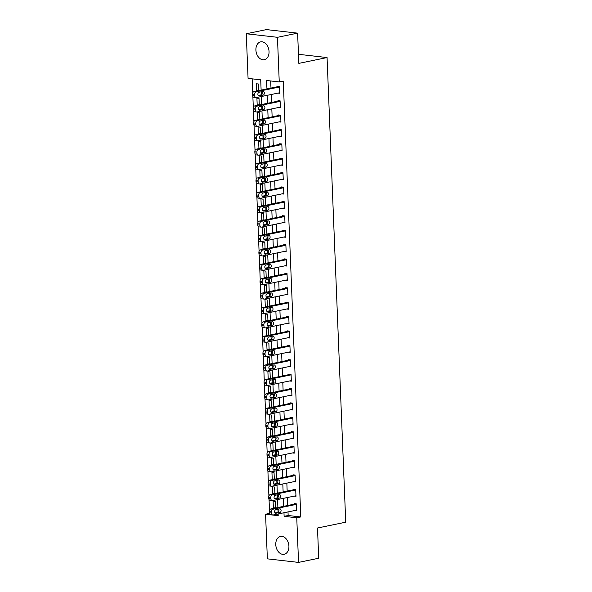 <?xml version="1.0" encoding="UTF-8"?>
<svg xmlns="http://www.w3.org/2000/svg" width="592" height="592" viewBox="0 0 592 592"><rect width="100%" height="100%" fill="white"/><g stroke="black" fill="none" stroke-linecap="round" stroke-linejoin="round"><path stroke-width="0.89" d="M269.049 51.541A9.109 6.453 78.3 0 1 264.321 59.711A9.109 6.453 78.3 0 1 255.907 50.046A9.109 6.453 78.3 0 1 260.643 41.877A9.109 6.453 78.3 0 1 269.049 51.541M288.918 546.113A9.109 6.453 78.3 0 1 284.182 554.282A9.109 6.453 78.3 0 1 275.768 544.618A9.109 6.453 78.3 0 1 280.504 536.448A9.109 6.453 78.3 0 1 288.918 546.113M261.124 90.102L260.709 79.824L248.07 78.381L246.272 33.759L266.437 29.6L297.621 33.152L298.834 63.381L327.065 57.557L345.728 522.188L317.497 528.012L318.711 558.241L298.546 562.4L267.362 558.848L265.571 514.226L278.218 515.669L278.144 513.952M269.427 513.427L265.571 514.226M252.155 78.847L252.717 92.914M252.865 96.533L253.295 107.315M253.443 110.926L253.872 121.708M254.02 125.319L254.449 136.101M254.597 139.712L255.026 150.494M255.174 154.105L255.611 164.887M255.751 168.498L256.188 179.28M256.329 182.898L256.765 193.673M256.906 197.291L257.342 208.066M257.49 211.684L257.92 222.459M258.068 226.077L258.497 236.859M258.645 240.47L259.074 251.252M259.222 254.863L259.651 265.645M259.799 269.256L260.236 280.038M260.376 283.649L260.813 294.431M260.954 298.042L261.39 308.824M261.531 312.443L261.967 323.217M262.115 326.836L262.545 337.61M262.693 341.229L263.122 352.003M263.27 355.622L263.699 366.404M263.847 370.015L264.276 380.797M264.424 384.408L264.861 395.19M265.001 398.801L265.438 409.583M265.579 413.194L266.015 423.976M266.156 427.587L266.592 438.369M266.74 441.987L267.17 452.762M267.318 456.38L267.747 467.155M267.895 470.773L268.324 481.548M268.472 485.166L268.901 495.948M269.049 499.559L269.486 510.341M276.849 514.219L278.159 514.367M275.472 508.025L275.206 501.424L273.097 501.18L273.378 508.091L274.51 508.225M274.895 493.632L274.629 487.031L272.52 486.787L272.801 493.698L273.933 493.824M274.318 479.231L274.052 472.638L271.943 472.394L272.224 479.305L273.349 479.431M273.741 464.838L273.474 458.245L271.365 458.001L271.647 464.912L272.771 465.038M273.156 450.445L272.897 443.845L270.788 443.608L271.062 450.519L272.194 450.645M272.579 436.052L272.313 429.452L270.211 429.215L270.485 436.126L271.617 436.252M272.002 421.659L271.735 415.059L269.634 414.822L269.908 421.726L271.04 421.859M271.425 407.266L271.158 400.666L269.057 400.429L269.33 407.333L270.463 407.466M270.847 392.873L270.581 386.273L268.472 386.036L268.753 392.94L269.885 393.073M270.27 378.48L270.004 371.88L267.895 371.635L268.176 378.547L269.308 378.68M269.693 364.087L269.427 357.487L267.318 357.242L267.599 364.154L268.724 364.28M269.116 349.687L268.849 343.094L266.74 342.849L267.022 349.761L268.146 349.887M268.531 335.294L268.272 328.701L266.163 328.456L266.437 335.368L267.569 335.494M267.954 320.901L267.688 314.3L265.586 314.063L265.86 320.975L266.992 321.101M267.377 306.508L267.11 299.907L265.009 299.67L265.283 306.582L266.415 306.708M266.8 292.115L266.533 285.514L264.432 285.277L264.705 292.182L265.838 292.315M266.222 277.722L265.956 271.121L263.847 270.884L264.128 277.789L265.26 277.922M265.645 263.329L265.379 256.728L263.27 256.491L263.551 263.396L264.683 263.529M265.068 248.936L264.802 242.335L262.693 242.091L262.974 249.003L264.099 249.136M264.491 234.543L264.224 227.942L262.115 227.698L262.397 234.61L263.521 234.735M263.906 220.143L263.647 213.549L261.538 213.305L261.812 220.217L262.944 220.342M263.329 205.75L263.063 199.156L260.961 198.912L261.235 205.824L262.367 205.949M262.752 191.357L262.485 184.756L260.384 184.519L260.658 191.431L261.79 191.556M262.175 176.964L261.908 170.363L259.807 170.126L260.08 177.038L261.213 177.163M261.597 162.571L261.331 155.97L259.222 155.733L259.503 162.637L260.635 162.77M261.02 148.178L260.754 141.577L258.645 141.34L258.926 148.244L260.058 148.377M260.443 133.785L260.177 127.184L258.068 126.947L258.349 133.851L259.481 133.984M259.866 119.392L259.599 112.791L257.49 112.547L257.772 119.458L258.896 119.591M259.281 104.999L259.022 98.398L256.913 98.154L257.187 105.065L258.319 105.191M258.704 90.598L258.445 84.005L256.336 83.761L256.61 90.672L257.742 90.798M288.001 511.917L288.149 515.506L300.788 516.949L283.279 81.104L279.246 81.933L266.607 80.497L266.948 88.904M270.692 80.956L270.981 88.067M271.24 94.498L271.558 102.46M271.817 108.891L272.135 116.861M272.394 123.284L272.712 131.254M272.971 137.677L273.289 145.647M273.548 152.07L273.867 160.04M274.126 166.463L274.444 174.433M274.703 180.856L275.028 188.826M275.28 195.256L275.606 203.219M275.865 209.649L276.183 217.612M276.442 224.042L276.76 232.005M277.019 238.435L277.337 246.405M277.596 252.828L277.914 260.798M278.173 267.221L278.492 275.191M278.751 281.614L279.069 289.584M279.328 296.007L279.653 303.977M279.905 310.4L280.231 318.37M280.49 324.801L280.808 332.763M281.067 339.194L281.385 347.156M281.644 353.587L281.962 361.549M282.221 367.98L282.539 375.95M282.798 382.373L283.117 390.343M283.376 396.766L283.694 404.736M283.953 411.159L284.278 419.129M284.53 425.552L284.856 433.522M285.115 439.945L285.433 447.915M285.692 454.345L286.01 462.308M286.269 468.738L286.587 476.701M286.846 483.131L287.164 491.094M287.423 497.524L287.742 505.494M294.742 510.526L296.555 510.733L296.274 503.822L294.172 503.585L294.194 504.162M294.165 496.133L295.978 496.34L295.697 489.429L293.588 489.192L293.617 489.769M293.588 481.74L295.401 481.947L295.119 475.036L293.01 474.799L293.033 475.376M293.003 467.347L294.816 467.554L294.542 460.643L292.433 460.406L292.455 460.976M292.426 452.954L294.239 453.161L293.965 446.25L291.856 446.005L291.878 446.583M291.849 438.561L293.662 438.761L293.388 431.857L291.279 431.612L291.301 432.19M291.271 424.161L293.084 424.368L292.811 417.464L290.702 417.219L290.724 417.797M290.694 409.768L292.507 409.975L292.226 403.071L290.124 402.826L290.147 403.404M290.117 395.375L291.93 395.582L291.649 388.678L289.547 388.433L289.569 389.011M289.54 380.982L291.353 381.189L291.072 374.277L288.963 374.04L288.992 374.618M288.963 366.589L290.776 366.796L290.494 359.884L288.385 359.647L288.408 360.225M288.378 352.196L290.191 352.403L289.917 345.491L287.808 345.254L287.83 345.832M287.801 337.803L289.614 338.01L289.34 331.098L287.231 330.861L287.253 331.431M287.224 323.41L289.037 323.617L288.763 316.705L286.654 316.468L286.676 317.038M286.646 309.017L288.459 309.216L288.186 302.312L286.077 302.068L286.099 302.645M286.069 294.616L287.882 294.823L287.601 287.919L285.499 287.675L285.522 288.252M285.492 280.223L287.305 280.43L287.024 273.526L284.922 273.282L284.944 273.859M284.915 265.83L286.728 266.037L286.447 259.133L284.338 258.889L284.367 259.466M284.338 251.437L286.151 251.644L285.869 244.733L283.76 244.496L283.783 245.073M283.753 237.044L285.566 237.251L285.292 230.34L283.183 230.103L283.205 230.68M283.176 222.651L284.989 222.858L284.715 215.947L282.606 215.71L282.628 216.287M282.599 208.258L284.412 208.465L284.138 201.554L282.029 201.317L282.051 201.887M282.021 193.865L283.834 194.072L283.561 187.161L281.452 186.924L281.474 187.494M281.444 179.472L283.257 179.679L282.976 172.768L280.874 172.524L280.897 173.101M280.867 165.072L282.68 165.279L282.399 158.375L280.297 158.131L280.319 158.708M280.29 150.679L282.103 150.886L281.822 143.982L279.713 143.738L279.742 144.315M279.713 136.286L281.526 136.493L281.244 129.589L279.135 129.345L279.158 129.922M279.128 121.893L280.941 122.1L280.667 115.188L278.558 114.952L278.58 115.529M278.551 107.5L280.364 107.707L280.09 100.795L277.981 100.559L278.003 101.136M277.974 93.107L279.787 93.314L279.513 86.402L277.404 86.166L277.426 86.743M327.065 57.557L298.472 54.301M297.621 33.152L277.456 37.311L279.246 81.933M246.272 33.759L277.456 37.311M300.788 516.949L296.755 517.778L298.546 562.4M283.968 512.746L284.116 516.335L296.755 517.778M267.207 95.327L267.525 103.297M267.784 109.72L268.102 117.69M268.361 124.113L268.679 132.083M268.938 138.513L269.256 146.476M269.515 152.906L269.834 160.869M270.093 167.299L270.418 175.262M270.67 181.692L270.995 189.662M271.254 196.085L271.573 204.055M271.832 210.478L272.15 218.448M272.409 224.871L272.727 232.841M272.986 239.264L273.304 247.234M273.563 253.657L273.881 261.627M274.14 268.058L274.459 276.02M274.718 282.451L275.043 290.413M275.295 296.844L275.62 304.806M275.879 311.237L276.198 319.206M276.457 325.63L276.775 333.599M277.034 340.023L277.352 347.992M277.611 354.416L277.929 362.385M278.188 368.809L278.506 376.778M278.765 383.202L279.084 391.171M279.343 397.602L279.661 405.564M279.92 411.995L280.245 419.957M280.497 426.388L280.823 434.35M281.082 440.781L281.4 448.743M281.659 455.174L281.977 463.144M282.236 469.567L282.554 477.537M282.813 483.96L283.131 491.93M283.39 498.353L283.709 506.323M278.077 512.191L277.959 509.231M277.885 507.522L277.567 499.559M277.5 497.798L277.374 494.838M277.308 493.129L276.989 485.166M276.915 483.405L276.797 480.445M276.73 478.736L276.412 470.766M276.338 469.012L276.22 466.045M276.153 464.343L275.835 456.373M275.761 454.619L275.643 451.652M275.576 449.95L275.258 441.98M275.184 440.219L275.065 437.259M274.999 435.557L274.673 427.587M274.607 425.826L274.488 422.866M274.422 421.164L274.096 413.194M274.029 411.433L273.911 408.473M273.837 406.771L273.519 398.801M273.452 397.04L273.334 394.08M273.26 392.37L272.942 384.408M272.875 382.647L272.749 379.687M272.683 377.977L272.364 370.015M272.29 368.254L272.172 365.294M272.105 363.584L271.787 355.622M271.713 353.861L271.595 350.901M271.528 349.191L271.21 341.221M271.136 339.468L271.018 336.5M270.951 334.798L270.633 326.828M270.559 325.075L270.44 322.107M270.374 320.405L270.048 312.435M269.982 310.674L269.863 307.714M269.797 306.012L269.471 298.042M269.404 296.281L269.286 293.321M269.212 291.619L268.894 283.649M268.827 281.888L268.709 278.928M268.635 277.226L268.317 269.256M268.25 267.495L268.124 264.535M268.058 262.826L267.739 254.863M267.665 253.102L267.547 250.142M267.48 248.433L267.162 240.47M267.088 238.709L266.97 235.749M266.903 234.04L266.585 226.077M266.511 224.316L266.393 221.356M266.326 219.647L266.008 211.677M265.934 209.923L265.815 206.956M265.749 205.254L265.423 197.284M265.357 195.53L265.238 192.563M265.172 190.861L264.846 182.891M264.779 181.137L264.661 178.17M264.587 176.468L264.269 168.498M264.202 166.737L264.084 163.777M264.01 162.075L263.692 154.105M263.625 152.344L263.499 149.384M263.433 147.682L263.114 139.712M263.04 137.951L262.922 134.991M262.855 133.281L262.537 125.319M262.463 123.558L262.345 120.598M262.278 118.888L261.96 110.926M261.886 109.165L261.768 106.205M261.701 104.495L261.383 96.533M261.309 94.772L261.19 91.812M288.149 515.506L284.116 516.335M275.458 507.662L273.378 508.091M258.689 90.243L256.61 90.672M259.266 104.636L257.187 105.065M259.851 119.029L257.772 119.458M260.428 133.422L258.349 133.851M261.005 147.815L258.926 148.244M261.583 162.208L259.503 162.637M262.16 176.608L260.08 177.038M262.737 191.001L260.658 191.431M263.314 205.394L261.235 205.824M263.891 219.787L261.812 220.217M264.476 234.18L262.397 234.61M265.053 248.573L262.974 249.003M265.63 262.966L263.551 263.396M266.208 277.359L264.128 277.789M266.785 291.752L264.705 292.182M267.362 306.153L265.283 306.582M267.939 320.546L265.86 320.975M268.516 334.939L266.437 335.368M269.101 349.332L267.022 349.761M269.678 363.725L267.599 364.154M270.255 378.118L268.176 378.547M270.833 392.511L268.753 392.94M271.41 406.904L269.33 407.333M271.987 421.297L269.908 421.726M272.564 435.697L270.485 436.126M273.141 450.09L271.062 450.519M273.726 464.483L271.647 464.912M274.303 478.876L272.224 479.305M274.88 493.269L272.801 493.698M296.533 510.156L273.141 514.981A2.338 1.606 96.5 0 1 272.786 515.003A2.338 1.606 96.5 0 1 271.432 513.012L271.388 511.858A2.338 1.606 96.5 0 1 272.912 509.224L296.296 504.399M295.978 503.792L270.803 508.987L272.912 509.224M276.005 513.345A1.865 1.28 -83.5 0 1 275.717 513.36A1.865 1.28 -83.5 0 1 274.636 511.569A1.865 1.28 -83.5 0 1 275.857 509.66L279.727 508.861A1.865 1.28 -83.5 0 1 280.009 508.854A1.865 1.28 -83.5 0 1 281.089 510.644A1.865 1.28 -83.5 0 1 279.875 512.546L275.443 513.286M278.64 509.09A1.865 1.28 -83.5 0 1 278.891 511.014A1.865 1.28 -83.5 0 1 277.766 512.309L274.984 512.887M272.786 515.003L270.677 514.759A2.338 1.606 -83.5 0 1 269.33 512.776L269.279 511.621A2.338 1.606 -83.5 0 1 270.803 508.987M295.956 495.763L272.564 500.588A2.338 1.606 96.5 0 1 272.209 500.603A2.338 1.606 96.5 0 1 270.855 498.619L270.81 497.465A2.338 1.606 96.5 0 1 272.335 494.831L295.719 490.006M295.401 489.399L270.226 494.594L272.335 494.831M275.428 498.952A1.865 1.28 -83.5 0 1 275.139 498.967A1.865 1.28 -83.5 0 1 274.059 497.169A1.865 1.28 -83.5 0 1 275.28 495.267L279.15 494.468A1.865 1.28 -83.5 0 1 279.431 494.461A1.865 1.28 -83.5 0 1 280.512 496.251A1.865 1.28 -83.5 0 1 279.298 498.153L274.866 498.893M278.062 494.697A1.865 1.28 -83.5 0 1 278.314 496.614A1.865 1.28 -83.5 0 1 277.189 497.916L274.399 498.494M272.209 500.603L270.1 500.366A2.338 1.606 -83.5 0 1 268.753 498.383L268.701 497.228A2.338 1.606 -83.5 0 1 270.226 494.594M295.371 481.37L271.987 486.195A2.338 1.606 96.5 0 1 271.624 486.21A2.338 1.606 96.5 0 1 270.278 484.226L270.233 483.072A2.338 1.606 96.5 0 1 271.75 480.438L295.142 475.613M294.823 475.006L269.649 480.201L271.75 480.438M274.843 484.559A1.865 1.28 -83.5 0 1 274.562 484.574A1.865 1.28 -83.5 0 1 273.482 482.776A1.865 1.28 -83.5 0 1 274.695 480.874L278.573 480.075A1.865 1.28 -83.5 0 1 278.854 480.06A1.865 1.28 -83.5 0 1 279.935 481.858A1.865 1.28 -83.5 0 1 278.721 483.76L274.288 484.493M277.485 480.297A1.865 1.28 -83.5 0 1 277.737 482.221A1.865 1.28 -83.5 0 1 276.612 483.523L273.822 484.093M271.624 486.21L269.523 485.973A2.338 1.606 -83.5 0 1 268.169 483.982L268.124 482.835A2.338 1.606 -83.5 0 1 269.649 480.201M294.794 466.977L271.41 471.802A2.338 1.606 96.5 0 1 271.047 471.817A2.338 1.606 96.5 0 1 269.7 469.833L269.656 468.679A2.338 1.606 96.5 0 1 271.173 466.045L294.564 461.22M294.246 460.613L269.071 465.8L271.173 466.045M274.266 470.166A1.865 1.28 -83.5 0 1 273.985 470.181A1.865 1.28 -83.5 0 1 272.905 468.383A1.865 1.28 -83.5 0 1 274.118 466.481L277.988 465.682A1.865 1.28 -83.5 0 1 278.277 465.667A1.865 1.28 -83.5 0 1 279.357 467.465A1.865 1.28 -83.5 0 1 278.136 469.367L273.711 470.1M276.908 465.904A1.865 1.28 -83.5 0 1 277.16 467.828A1.865 1.28 -83.5 0 1 276.035 469.13L273.245 469.7M271.047 471.817L268.946 471.58A2.338 1.606 -83.5 0 1 267.591 469.589L267.547 468.442A2.338 1.606 -83.5 0 1 269.071 465.8M294.217 452.584L270.825 457.409A2.338 1.606 96.5 0 1 270.47 457.424A2.338 1.606 96.5 0 1 269.123 455.44L269.079 454.286A2.338 1.606 96.5 0 1 270.596 451.652L293.987 446.827M293.669 446.213L268.487 451.407L270.596 451.652M273.689 455.773A1.865 1.28 -83.5 0 1 273.408 455.788A1.865 1.28 -83.5 0 1 272.327 453.99A1.865 1.28 -83.5 0 1 273.541 452.088L277.411 451.289A1.865 1.28 -83.5 0 1 277.7 451.274A1.865 1.28 -83.5 0 1 278.78 453.072A1.865 1.28 -83.5 0 1 277.559 454.974L273.127 455.707M276.331 451.511A1.865 1.28 -83.5 0 1 276.582 453.435A1.865 1.28 -83.5 0 1 275.458 454.737L272.668 455.307M270.47 457.424L268.361 457.187A2.338 1.606 -83.5 0 1 267.014 455.196L266.97 454.049A2.338 1.606 -83.5 0 1 268.487 451.407M293.639 438.191L270.248 443.016A2.338 1.606 96.5 0 1 269.893 443.031A2.338 1.606 96.5 0 1 268.546 441.047L268.502 439.893A2.338 1.606 96.5 0 1 270.019 437.259L293.41 432.434M293.092 431.82L267.91 437.014L270.019 437.259M273.112 441.38A1.865 1.28 -83.5 0 1 272.823 441.395A1.865 1.28 -83.5 0 1 271.75 439.597A1.865 1.28 -83.5 0 1 272.964 437.695L276.834 436.896A1.865 1.28 -83.5 0 1 277.123 436.881A1.865 1.28 -83.5 0 1 278.203 438.679A1.865 1.28 -83.5 0 1 276.982 440.581L272.549 441.314M275.754 437.118A1.865 1.28 -83.5 0 1 276.005 439.042A1.865 1.28 -83.5 0 1 274.873 440.337L272.091 440.914M269.893 443.031L267.784 442.794A2.338 1.606 -83.5 0 1 266.437 440.803L266.393 439.649A2.338 1.606 -83.5 0 1 267.91 437.014M293.062 423.798L269.671 428.623A2.338 1.606 96.5 0 1 269.316 428.638A2.338 1.606 96.5 0 1 267.969 426.647L267.917 425.5A2.338 1.606 96.5 0 1 269.441 422.866L292.833 418.041M292.515 417.427L267.332 422.621L269.441 422.866M272.535 426.987A1.865 1.28 -83.5 0 1 272.246 426.995A1.865 1.28 -83.5 0 1 271.173 425.204A1.865 1.28 -83.5 0 1 272.387 423.302L276.257 422.503A1.865 1.28 -83.5 0 1 276.545 422.488A1.865 1.28 -83.5 0 1 277.618 424.286A1.865 1.28 -83.5 0 1 276.405 426.188L271.972 426.921M275.169 422.725A1.865 1.28 -83.5 0 1 275.421 424.649A1.865 1.28 -83.5 0 1 274.296 425.944L271.513 426.521M269.316 428.638L267.207 428.393A2.338 1.606 -83.5 0 1 265.86 426.41L265.815 425.256A2.338 1.606 -83.5 0 1 267.332 422.621M292.485 409.398L269.094 414.23A2.338 1.606 96.5 0 1 268.738 414.245A2.338 1.606 96.5 0 1 267.392 412.254L267.34 411.107A2.338 1.606 96.5 0 1 268.864 408.473L292.256 403.64M291.937 403.034L266.755 408.228L268.864 408.473M271.957 412.594A1.865 1.28 -83.5 0 1 271.669 412.602A1.865 1.28 -83.5 0 1 270.588 410.811A1.865 1.28 -83.5 0 1 271.809 408.909L275.68 408.11A1.865 1.28 -83.5 0 1 275.968 408.095A1.865 1.28 -83.5 0 1 277.041 409.886A1.865 1.28 -83.5 0 1 275.828 411.795L271.395 412.528M274.592 408.332A1.865 1.28 -83.5 0 1 274.843 410.256A1.865 1.28 -83.5 0 1 273.719 411.551L270.936 412.128M268.738 414.245L266.629 414A2.338 1.606 -83.5 0 1 265.283 412.017L265.238 410.863A2.338 1.606 -83.5 0 1 266.755 408.228M291.908 395.005L268.516 399.829A2.338 1.606 96.5 0 1 268.161 399.852A2.338 1.606 96.5 0 1 266.807 397.861L266.763 396.714A2.338 1.606 96.5 0 1 268.287 394.072L291.671 389.247M291.353 388.641L266.178 393.835L268.287 394.072M271.38 398.194A1.865 1.28 -83.5 0 1 271.092 398.209A1.865 1.28 -83.5 0 1 270.011 396.418A1.865 1.28 -83.5 0 1 271.232 394.509L275.102 393.717A1.865 1.28 -83.5 0 1 275.384 393.702A1.865 1.28 -83.5 0 1 276.464 395.493A1.865 1.28 -83.5 0 1 275.25 397.402L270.818 398.135M274.015 393.939A1.865 1.28 -83.5 0 1 274.266 395.863A1.865 1.28 -83.5 0 1 273.141 397.158L270.359 397.735M268.161 399.852L266.052 399.607A2.338 1.606 -83.5 0 1 264.705 397.624L264.654 396.47A2.338 1.606 -83.5 0 1 266.178 393.835M291.331 380.612L267.939 385.436A2.338 1.606 96.5 0 1 267.584 385.459A2.338 1.606 96.5 0 1 266.23 383.468L266.185 382.314A2.338 1.606 96.5 0 1 267.71 379.679L291.094 374.854M290.776 374.248L265.601 379.442L267.71 379.679M270.803 383.801A1.865 1.28 -83.5 0 1 270.514 383.816A1.865 1.28 -83.5 0 1 269.434 382.025A1.865 1.28 -83.5 0 1 270.655 380.116L274.525 379.317A1.865 1.28 -83.5 0 1 274.806 379.309A1.865 1.28 -83.5 0 1 275.887 381.1A1.865 1.28 -83.5 0 1 274.673 383.002L270.241 383.742M273.437 379.546A1.865 1.28 -83.5 0 1 273.689 381.47A1.865 1.28 -83.5 0 1 272.564 382.765L269.774 383.342M267.584 385.459L265.475 385.214A2.338 1.606 -83.5 0 1 264.128 383.231L264.076 382.077A2.338 1.606 -83.5 0 1 265.601 379.442M290.746 366.219L267.362 371.043A2.338 1.606 96.5 0 1 266.999 371.058A2.338 1.606 96.5 0 1 265.653 369.075L265.608 367.921A2.338 1.606 96.5 0 1 267.125 365.286L290.517 360.461M290.198 359.855L265.024 365.049L267.125 365.286M270.218 369.408A1.865 1.28 -83.5 0 1 269.937 369.423A1.865 1.28 -83.5 0 1 268.857 367.625A1.865 1.28 -83.5 0 1 270.07 365.723L273.948 364.924A1.865 1.28 -83.5 0 1 274.229 364.916A1.865 1.28 -83.5 0 1 275.31 366.707A1.865 1.28 -83.5 0 1 274.096 368.609L269.663 369.349M272.86 365.153A1.865 1.28 -83.5 0 1 273.112 367.07A1.865 1.28 -83.5 0 1 271.987 368.372L269.197 368.949M266.999 371.058L264.898 370.821A2.338 1.606 -83.5 0 1 263.544 368.838L263.499 367.684A2.338 1.606 -83.5 0 1 265.024 365.049M290.169 351.826L266.785 356.65A2.338 1.606 96.5 0 1 266.422 356.665A2.338 1.606 96.5 0 1 265.075 354.682L265.031 353.528A2.338 1.606 96.5 0 1 266.548 350.893L289.939 346.068M289.621 345.462L264.446 350.656L266.548 350.893M269.641 355.015A1.865 1.28 -83.5 0 1 269.36 355.03A1.865 1.28 -83.5 0 1 268.28 353.232A1.865 1.28 -83.5 0 1 269.493 351.33L273.363 350.531A1.865 1.28 -83.5 0 1 273.652 350.516A1.865 1.28 -83.5 0 1 274.732 352.314A1.865 1.28 -83.5 0 1 273.511 354.216L269.086 354.948M272.283 350.753A1.865 1.28 -83.5 0 1 272.535 352.677A1.865 1.28 -83.5 0 1 271.41 353.979L268.62 354.549M266.422 356.665L264.321 356.428A2.338 1.606 -83.5 0 1 262.966 354.438L262.922 353.291A2.338 1.606 -83.5 0 1 264.446 350.656M289.592 337.433L266.2 342.257A2.338 1.606 96.5 0 1 265.845 342.272A2.338 1.606 96.5 0 1 264.498 340.289L264.454 339.135A2.338 1.606 96.5 0 1 265.971 336.5L289.362 331.675M289.044 331.069L263.862 336.263L265.971 336.5M269.064 340.622A1.865 1.28 -83.5 0 1 268.783 340.637A1.865 1.28 -83.5 0 1 267.702 338.839A1.865 1.28 -83.5 0 1 268.916 336.937L272.786 336.138A1.865 1.28 -83.5 0 1 273.075 336.123A1.865 1.28 -83.5 0 1 274.155 337.921A1.865 1.28 -83.5 0 1 272.934 339.823L268.502 340.555M271.706 336.36A1.865 1.28 -83.5 0 1 271.957 338.284A1.865 1.28 -83.5 0 1 270.833 339.586L268.043 340.156M265.845 342.272L263.736 342.035A2.338 1.606 -83.5 0 1 262.389 340.045L262.345 338.898A2.338 1.606 -83.5 0 1 263.862 336.263M289.014 323.04L265.623 327.864A2.338 1.606 96.5 0 1 265.268 327.879A2.338 1.606 96.5 0 1 263.921 325.896L263.877 324.742A2.338 1.606 96.5 0 1 265.394 322.107L288.785 317.282M288.467 316.668L263.285 321.863L265.394 322.107M268.487 326.229A1.865 1.28 -83.5 0 1 268.198 326.244A1.865 1.28 -83.5 0 1 267.125 324.446A1.865 1.28 -83.5 0 1 268.339 322.544L272.209 321.745A1.865 1.28 -83.5 0 1 272.498 321.73A1.865 1.28 -83.5 0 1 273.578 323.528A1.865 1.28 -83.5 0 1 272.357 325.43L267.924 326.162M271.129 321.967A1.865 1.28 -83.5 0 1 271.38 323.891A1.865 1.28 -83.5 0 1 270.248 325.193L267.466 325.763M265.268 327.879L263.159 327.642A2.338 1.606 -83.5 0 1 261.812 325.652L261.768 324.505A2.338 1.606 -83.5 0 1 263.285 321.863M288.437 308.647L265.046 313.471A2.338 1.606 96.5 0 1 264.691 313.486A2.338 1.606 96.5 0 1 263.344 311.503L263.292 310.349A2.338 1.606 96.5 0 1 264.816 307.714L288.208 302.889M287.89 302.275L262.707 307.47L264.816 307.714M267.91 311.836A1.865 1.28 -83.5 0 1 267.621 311.851A1.865 1.28 -83.5 0 1 266.548 310.053A1.865 1.28 -83.5 0 1 267.762 308.151L271.632 307.352A1.865 1.28 -83.5 0 1 271.92 307.337A1.865 1.28 -83.5 0 1 273.001 309.135A1.865 1.28 -83.5 0 1 271.78 311.037L267.347 311.769M270.544 307.574A1.865 1.28 -83.5 0 1 270.796 309.498A1.865 1.28 -83.5 0 1 269.671 310.793L266.888 311.37M264.691 313.486L262.582 313.249A2.338 1.606 -83.5 0 1 261.235 311.259L261.19 310.104A2.338 1.606 -83.5 0 1 262.707 307.47M287.86 294.254L264.469 299.078A2.338 1.606 96.5 0 1 264.113 299.093A2.338 1.606 96.5 0 1 262.767 297.103L262.715 295.956A2.338 1.606 96.5 0 1 264.239 293.321L287.631 288.496M287.312 287.882L262.13 293.077L264.239 293.321M267.332 297.443A1.865 1.28 -83.5 0 1 267.044 297.45A1.865 1.28 -83.5 0 1 265.963 295.66A1.865 1.28 -83.5 0 1 267.184 293.758L271.055 292.959A1.865 1.28 -83.5 0 1 271.343 292.944A1.865 1.28 -83.5 0 1 272.416 294.742A1.865 1.28 -83.5 0 1 271.203 296.644L266.77 297.376M269.967 293.181A1.865 1.28 -83.5 0 1 270.218 295.105A1.865 1.28 -83.5 0 1 269.094 296.4L266.311 296.977M264.113 299.093L262.004 298.849A2.338 1.606 -83.5 0 1 260.658 296.866L260.613 295.711A2.338 1.606 -83.5 0 1 262.13 293.077M287.283 279.853L263.891 284.685A2.338 1.606 96.5 0 1 263.536 284.7A2.338 1.606 96.5 0 1 262.182 282.71L262.138 281.563A2.338 1.606 96.5 0 1 263.662 278.928L287.046 274.096M286.735 273.489L261.553 278.684L263.662 278.928M266.755 283.05A1.865 1.28 -83.5 0 1 266.467 283.057A1.865 1.28 -83.5 0 1 265.386 281.267A1.865 1.28 -83.5 0 1 266.607 279.365L270.477 278.566A1.865 1.28 -83.5 0 1 270.759 278.551A1.865 1.28 -83.5 0 1 271.839 280.342A1.865 1.28 -83.5 0 1 270.625 282.251L266.193 282.983M269.39 278.788A1.865 1.28 -83.5 0 1 269.641 280.712A1.865 1.28 -83.5 0 1 268.516 282.007L265.734 282.584M263.536 284.7L261.427 284.456A2.338 1.606 -83.5 0 1 260.08 282.473L260.036 281.318A2.338 1.606 -83.5 0 1 261.553 278.684M286.706 265.46L263.314 270.285A2.338 1.606 96.5 0 1 262.959 270.307A2.338 1.606 96.5 0 1 261.605 268.317L261.56 267.17A2.338 1.606 96.5 0 1 263.085 264.528L286.469 259.703M286.151 259.096L260.976 264.291L263.085 264.528M266.178 268.65A1.865 1.28 -83.5 0 1 265.889 268.664A1.865 1.28 -83.5 0 1 264.809 266.874A1.865 1.28 -83.5 0 1 266.03 264.972L269.9 264.173A1.865 1.28 -83.5 0 1 270.181 264.158A1.865 1.28 -83.5 0 1 271.262 265.949A1.865 1.28 -83.5 0 1 270.048 267.858L265.616 268.59M268.812 264.395A1.865 1.28 -83.5 0 1 269.064 266.319A1.865 1.28 -83.5 0 1 267.939 267.614L265.149 268.191M262.959 270.307L260.85 270.063A2.338 1.606 -83.5 0 1 259.503 268.08L259.451 266.925A2.338 1.606 -83.5 0 1 260.976 264.291M286.121 251.067L262.737 255.892A2.338 1.606 96.5 0 1 262.374 255.914A2.338 1.606 96.5 0 1 261.028 253.924L260.983 252.769A2.338 1.606 96.5 0 1 262.5 250.135L285.892 245.31M285.573 244.703L260.399 249.898L262.5 250.135M265.593 254.257A1.865 1.28 -83.5 0 1 265.312 254.271A1.865 1.28 -83.5 0 1 264.232 252.481A1.865 1.28 -83.5 0 1 265.445 250.571L269.323 249.772A1.865 1.28 -83.5 0 1 269.604 249.765A1.865 1.28 -83.5 0 1 270.685 251.556A1.865 1.28 -83.5 0 1 269.471 253.457L265.038 254.197M268.235 250.002A1.865 1.28 -83.5 0 1 268.487 251.926A1.865 1.28 -83.5 0 1 267.362 253.221L264.572 253.798M262.374 255.914L260.273 255.67A2.338 1.606 -83.5 0 1 258.926 253.687L258.874 252.532A2.338 1.606 -83.5 0 1 260.399 249.898M285.544 236.674L262.16 241.499A2.338 1.606 96.5 0 1 261.797 241.521A2.338 1.606 96.5 0 1 260.45 239.531L260.406 238.376A2.338 1.606 96.5 0 1 261.923 235.742L285.314 230.917M284.996 230.31L259.821 235.505L261.923 235.742M265.016 239.864A1.865 1.28 -83.5 0 1 264.735 239.878A1.865 1.28 -83.5 0 1 263.655 238.08A1.865 1.28 -83.5 0 1 264.868 236.178L268.738 235.379A1.865 1.28 -83.5 0 1 269.027 235.372A1.865 1.28 -83.5 0 1 270.107 237.163A1.865 1.28 -83.5 0 1 268.886 239.064L264.461 239.804M267.658 235.609A1.865 1.28 -83.5 0 1 267.91 237.525A1.865 1.28 -83.5 0 1 266.785 238.828L263.995 239.405M261.797 241.521L259.696 241.277A2.338 1.606 -83.5 0 1 258.341 239.294L258.297 238.139A2.338 1.606 -83.5 0 1 259.821 235.505M284.967 222.281L261.575 227.106A2.338 1.606 96.5 0 1 261.22 227.121A2.338 1.606 96.5 0 1 259.873 225.138L259.829 223.983A2.338 1.606 96.5 0 1 261.346 221.349L284.737 216.524M284.419 215.917L259.237 221.112L261.346 221.349M264.439 225.471A1.865 1.28 -83.5 0 1 264.158 225.485A1.865 1.28 -83.5 0 1 263.077 223.687A1.865 1.28 -83.5 0 1 264.291 221.785L268.161 220.986A1.865 1.28 -83.5 0 1 268.45 220.971A1.865 1.28 -83.5 0 1 269.53 222.77A1.865 1.28 -83.5 0 1 268.309 224.671L263.877 225.404M267.081 221.208A1.865 1.28 -83.5 0 1 267.332 223.132A1.865 1.28 -83.5 0 1 266.208 224.435L263.418 225.004M261.22 227.121L259.118 226.884A2.338 1.606 -83.5 0 1 257.764 224.893L257.72 223.746A2.338 1.606 -83.5 0 1 259.237 221.112M284.389 207.888L260.998 212.713A2.338 1.606 96.5 0 1 260.643 212.728A2.338 1.606 96.5 0 1 259.296 210.745L259.252 209.59A2.338 1.606 96.5 0 1 260.769 206.956L284.16 202.131M283.842 201.524L258.66 206.719L260.769 206.956M263.862 211.078A1.865 1.28 -83.5 0 1 263.573 211.092A1.865 1.28 -83.5 0 1 262.5 209.294A1.865 1.28 -83.5 0 1 263.714 207.392L267.584 206.593A1.865 1.28 -83.5 0 1 267.873 206.578A1.865 1.28 -83.5 0 1 268.953 208.377A1.865 1.28 -83.5 0 1 267.732 210.278L263.299 211.011M266.504 206.815A1.865 1.28 -83.5 0 1 266.755 208.739A1.865 1.28 -83.5 0 1 265.63 210.042L262.841 210.611M260.643 212.728L258.534 212.491A2.338 1.606 -83.5 0 1 257.187 210.5L257.143 209.353A2.338 1.606 -83.5 0 1 258.66 206.719M283.812 193.495L260.421 198.32A2.338 1.606 96.5 0 1 260.066 198.335A2.338 1.606 96.5 0 1 258.719 196.352L258.667 195.197A2.338 1.606 96.5 0 1 260.191 192.563L283.583 187.738M283.265 187.124L258.082 192.319L260.191 192.563M263.285 196.685A1.865 1.28 -83.5 0 1 262.996 196.699A1.865 1.28 -83.5 0 1 261.923 194.901A1.865 1.28 -83.5 0 1 263.137 192.999L267.007 192.2A1.865 1.28 -83.5 0 1 267.295 192.185A1.865 1.28 -83.5 0 1 268.376 193.984A1.865 1.28 -83.5 0 1 267.155 195.885L262.722 196.618M265.919 192.422A1.865 1.28 -83.5 0 1 266.171 194.346A1.865 1.28 -83.5 0 1 265.046 195.649L262.263 196.218M260.066 198.335L257.957 198.098A2.338 1.606 -83.5 0 1 256.61 196.107L256.565 194.96A2.338 1.606 -83.5 0 1 258.082 192.319M283.235 179.102L259.844 183.927A2.338 1.606 96.5 0 1 259.488 183.942A2.338 1.606 96.5 0 1 258.142 181.959L258.09 180.804A2.338 1.606 96.5 0 1 259.614 178.17L283.006 173.345M282.687 172.731L257.505 177.926L259.614 178.17M262.707 182.292A1.865 1.28 -83.5 0 1 262.419 182.306A1.865 1.28 -83.5 0 1 261.338 180.508A1.865 1.28 -83.5 0 1 262.559 178.606L266.43 177.807A1.865 1.28 -83.5 0 1 266.718 177.792A1.865 1.28 -83.5 0 1 267.791 179.591A1.865 1.28 -83.5 0 1 266.578 181.492L262.145 182.225M265.342 178.029A1.865 1.28 -83.5 0 1 265.593 179.953A1.865 1.28 -83.5 0 1 264.469 181.248L261.686 181.825M259.488 183.942L257.379 183.705A2.338 1.606 -83.5 0 1 256.033 181.714L255.988 180.56A2.338 1.606 -83.5 0 1 257.505 177.926M282.658 164.709L259.266 169.534A2.338 1.606 96.5 0 1 258.911 169.549A2.338 1.606 96.5 0 1 257.557 167.558L257.513 166.411A2.338 1.606 96.5 0 1 259.037 163.777L282.421 158.952M282.11 158.338L256.928 163.533L259.037 163.777M262.13 167.899A1.865 1.28 -83.5 0 1 261.842 167.913A1.865 1.28 -83.5 0 1 260.761 166.115A1.865 1.28 -83.5 0 1 261.982 164.213L265.852 163.414A1.865 1.28 -83.5 0 1 266.134 163.399A1.865 1.28 -83.5 0 1 267.214 165.198A1.865 1.28 -83.5 0 1 266 167.099L261.568 167.832M264.765 163.636A1.865 1.28 -83.5 0 1 265.016 165.56A1.865 1.28 -83.5 0 1 263.891 166.855L261.109 167.432M258.911 169.549L256.802 169.312A2.338 1.606 -83.5 0 1 255.455 167.321L255.411 166.167A2.338 1.606 -83.5 0 1 256.928 163.533M282.081 150.309L258.689 155.141A2.338 1.606 96.5 0 1 258.334 155.156A2.338 1.606 96.5 0 1 256.98 153.165L256.935 152.018A2.338 1.606 96.5 0 1 258.46 149.384L281.844 144.552M281.526 143.945L256.351 149.14L258.46 149.384M261.553 153.506A1.865 1.28 -83.5 0 1 261.264 153.513A1.865 1.28 -83.5 0 1 260.184 151.722A1.865 1.28 -83.5 0 1 261.405 149.82L265.275 149.021A1.865 1.28 -83.5 0 1 265.556 149.006A1.865 1.28 -83.5 0 1 266.637 150.797A1.865 1.28 -83.5 0 1 265.423 152.706L260.991 153.439M264.187 149.243A1.865 1.28 -83.5 0 1 264.439 151.167A1.865 1.28 -83.5 0 1 263.314 152.462L260.524 153.039M258.334 155.156L256.225 154.912A2.338 1.606 -83.5 0 1 254.878 152.928L254.826 151.774A2.338 1.606 -83.5 0 1 256.351 149.14M281.496 135.916L258.112 140.741A2.338 1.606 96.5 0 1 257.749 140.763A2.338 1.606 96.5 0 1 256.403 138.772L256.358 137.625A2.338 1.606 96.5 0 1 257.875 134.983L281.267 130.159M280.948 129.552L255.774 134.747L257.875 134.983M260.968 139.105A1.865 1.28 -83.5 0 1 260.687 139.12A1.865 1.28 -83.5 0 1 259.607 137.329A1.865 1.28 -83.5 0 1 260.82 135.427L264.698 134.628A1.865 1.28 -83.5 0 1 264.979 134.613A1.865 1.28 -83.5 0 1 266.06 136.404A1.865 1.28 -83.5 0 1 264.846 138.313L260.413 139.046M263.61 134.85A1.865 1.28 -83.5 0 1 263.862 136.774A1.865 1.28 -83.5 0 1 262.737 138.069L259.947 138.646M257.749 140.763L255.648 140.519A2.338 1.606 -83.5 0 1 254.301 138.535L254.249 137.381A2.338 1.606 -83.5 0 1 255.774 134.747M280.919 121.523L257.535 126.348A2.338 1.606 96.5 0 1 257.172 126.37A2.338 1.606 96.5 0 1 255.825 124.379L255.781 123.232A2.338 1.606 96.5 0 1 257.298 120.59L280.689 115.766M280.371 115.159L255.196 120.354L257.298 120.59M260.391 124.712A1.865 1.28 -83.5 0 1 260.11 124.727A1.865 1.28 -83.5 0 1 259.03 122.936A1.865 1.28 -83.5 0 1 260.243 121.027L264.113 120.228A1.865 1.28 -83.5 0 1 264.402 120.22A1.865 1.28 -83.5 0 1 265.482 122.011A1.865 1.28 -83.5 0 1 264.261 123.913L259.836 124.653M263.033 120.457A1.865 1.28 -83.5 0 1 263.285 122.381A1.865 1.28 -83.5 0 1 262.16 123.676L259.37 124.253M257.172 126.37L255.071 126.126A2.338 1.606 -83.5 0 1 253.716 124.142L253.672 122.988A2.338 1.606 -83.5 0 1 255.196 120.354M280.342 107.13L256.95 111.955A2.338 1.606 96.5 0 1 256.595 111.977A2.338 1.606 96.5 0 1 255.248 109.986L255.204 108.832A2.338 1.606 96.5 0 1 256.721 106.197L280.112 101.373M279.794 100.766L254.612 105.961L256.721 106.197M259.814 110.319A1.865 1.28 -83.5 0 1 259.533 110.334A1.865 1.28 -83.5 0 1 258.452 108.536A1.865 1.28 -83.5 0 1 259.666 106.634L263.536 105.835A1.865 1.28 -83.5 0 1 263.825 105.827A1.865 1.28 -83.5 0 1 264.905 107.618A1.865 1.28 -83.5 0 1 263.684 109.52L259.252 110.26M262.456 106.064A1.865 1.28 -83.5 0 1 262.707 107.981A1.865 1.28 -83.5 0 1 261.583 109.283L258.793 109.86M256.595 111.977L254.493 111.733A2.338 1.606 -83.5 0 1 253.139 109.749L253.095 108.595A2.338 1.606 -83.5 0 1 254.612 105.961M279.764 92.737L256.373 97.562A2.338 1.606 96.5 0 1 256.018 97.576A2.338 1.606 96.5 0 1 254.671 95.593L254.627 94.439A2.338 1.606 96.5 0 1 256.144 91.804L279.535 86.98M279.217 86.373L254.035 91.568L256.144 91.804M259.237 95.926A1.865 1.28 -83.5 0 1 258.948 95.941A1.865 1.28 -83.5 0 1 257.875 94.143A1.865 1.28 -83.5 0 1 259.089 92.241L262.959 91.442A1.865 1.28 -83.5 0 1 263.248 91.427A1.865 1.28 -83.5 0 1 264.328 93.225A1.865 1.28 -83.5 0 1 263.107 95.127L258.674 95.867M261.879 91.671A1.865 1.28 -83.5 0 1 262.13 93.588A1.865 1.28 -83.5 0 1 261.005 94.89L258.216 95.46M256.018 97.576L253.909 97.34A2.338 1.606 -83.5 0 1 252.562 95.349L252.518 94.202A2.338 1.606 -83.5 0 1 254.035 91.568M269.33 512.776L271.432 513.012M269.279 511.621L271.388 511.858M279.875 512.546L277.766 512.309M268.753 498.383L270.855 498.619M268.701 497.228L270.81 497.465M279.298 498.153L277.189 497.916M268.169 483.982L270.278 484.226M268.124 482.835L270.233 483.072M278.721 483.76L276.612 483.523M267.591 469.589L269.7 469.833M267.547 468.442L269.656 468.679M278.136 469.367L276.035 469.13M267.014 455.196L269.123 455.44M266.97 454.049L269.079 454.286M277.559 454.974L275.458 454.737M266.437 440.803L268.546 441.047M266.393 439.649L268.502 439.893M276.982 440.581L274.873 440.337M265.86 426.41L267.969 426.647M265.815 425.256L267.917 425.5M276.405 426.188L274.296 425.944M265.283 412.017L267.392 412.254M265.238 410.863L267.34 411.107M275.828 411.795L273.719 411.551M264.705 397.624L266.807 397.861M264.654 396.47L266.763 396.714M275.25 397.402L273.141 397.158M264.128 383.231L266.23 383.468M264.076 382.077L266.185 382.314M274.673 383.002L272.564 382.765M263.544 368.838L265.653 369.075M263.499 367.684L265.608 367.921M274.096 368.609L271.987 368.372M262.966 354.438L265.075 354.682M262.922 353.291L265.031 353.528M273.511 354.216L271.41 353.979M262.389 340.045L264.498 340.289M262.345 338.898L264.454 339.135M272.934 339.823L270.833 339.586M261.812 325.652L263.921 325.896M261.768 324.505L263.877 324.742M272.357 325.43L270.248 325.193M261.235 311.259L263.344 311.503M261.19 310.104L263.292 310.349M271.78 311.037L269.671 310.793M260.658 296.866L262.767 297.103M260.613 295.711L262.715 295.956M271.203 296.644L269.094 296.4M260.08 282.473L262.182 282.71M260.036 281.318L262.138 281.563M270.625 282.251L268.516 282.007M259.503 268.08L261.605 268.317M259.451 266.925L261.56 267.17M270.048 267.858L267.939 267.614M258.926 253.687L261.028 253.924M258.874 252.532L260.983 252.769M269.471 253.457L267.362 253.221M258.341 239.294L260.45 239.531M258.297 238.139L260.406 238.376M268.886 239.064L266.785 238.828M257.764 224.893L259.873 225.138M257.72 223.746L259.829 223.983M268.309 224.671L266.208 224.435M257.187 210.5L259.296 210.745M257.143 209.353L259.252 209.59M267.732 210.278L265.63 210.042M256.61 196.107L258.719 196.352M256.565 194.96L258.667 195.197M267.155 195.885L265.046 195.649M256.033 181.714L258.142 181.959M255.988 180.56L258.09 180.804M266.578 181.492L264.469 181.248M255.455 167.321L257.557 167.558M255.411 166.167L257.513 166.411M266 167.099L263.891 166.855M254.878 152.928L256.98 153.165M254.826 151.774L256.935 152.018M265.423 152.706L263.314 152.462M254.301 138.535L256.403 138.772M254.249 137.381L256.358 137.625M264.846 138.313L262.737 138.069M253.716 124.142L255.825 124.379M253.672 122.988L255.781 123.232M264.261 123.913L262.16 123.676M253.139 109.749L255.248 109.986M253.095 108.595L255.204 108.832M263.684 109.52L261.583 109.283M252.562 95.349L254.671 95.593M252.518 94.202L254.627 94.439M263.107 95.127L261.005 94.89"/></g></svg>
